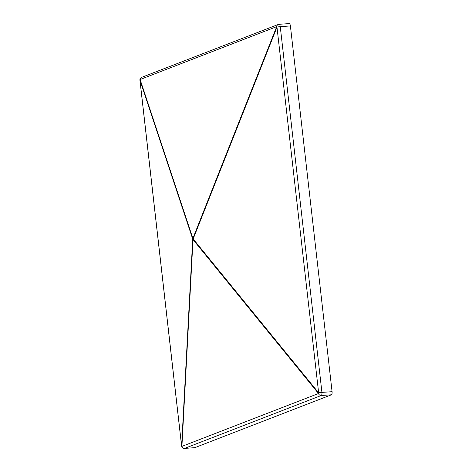<?xml version="1.0" encoding="UTF-8"?>
<svg xmlns="http://www.w3.org/2000/svg" width="472" height="472" viewBox="0 0 472 472"><rect width="100%" height="100%" fill="white"/><g stroke="black" fill="none" stroke-linecap="round" stroke-linejoin="round"><path stroke-width="0.71" d="M289.082 23.629A2.749 1.044 86.1 0 1 289.206 23.6L279.058 24.296A2.749 2.749 0 0 0 278.25 24.473L141.665 77.349A2.749 2.525 68.8 0 0 140.107 79.52L192.877 238.454L276.698 26.644A2.749 2.525 -111.2 0 1 278.934 24.326A2.749 1.044 86.1 0 1 279.058 24.296A2.749 1.044 86.1 0 1 280.256 26.65L321.928 392.391A2.749 1.044 86.1 0 1 321.226 395.501A2.749 2.525 -111.2 0 1 318.5 393.518A2.749 1.817 -39.2 0 1 318.647 392.869A2.749 0.301 -6.5 0 1 321.928 392.391L332.076 391.695L290.404 25.948L280.256 26.65A2.749 0.301 173.5 0 0 276.975 27.128L193.154 238.938L318.647 392.869L276.975 27.128A2.749 1.404 21.6 0 1 276.698 26.644L140.107 79.52A2.749 2.13 161.6 0 0 139.96 80.169A2.749 0.301 173.5 0 0 139.924 80.228L181.596 445.969A2.749 0.301 -6.5 0 1 181.632 445.91A2.749 1.711 3.1 0 0 181.909 446.394A2.749 2.525 68.8 0 0 184.635 448.37L194.783 447.674L331.373 394.804L321.226 395.501L184.635 448.37A2.749 1.044 86.1 0 1 184.517 448.4A2.749 1.044 86.1 0 1 184.34 448.376M332.076 391.695A2.749 1.044 86.1 0 1 331.373 394.804M289.206 23.6A2.749 1.044 86.1 0 1 290.404 25.948M192.729 239.097A2.749 1.711 3.1 0 0 193.007 239.581A2.749 1.817 -39.2 0 1 193.154 238.938A2.749 1.404 21.6 0 1 192.877 238.454A2.749 2.13 161.6 0 0 192.729 239.097L139.96 80.169L181.632 445.91L192.729 239.097M318.5 393.518L193.007 239.581L181.909 446.394L318.5 393.518M181.596 445.969A2.749 2.749 0 0 0 184.517 448.4L194.665 447.704M141.665 77.349A2.749 2.749 0 0 0 139.924 80.228"/></g></svg>
